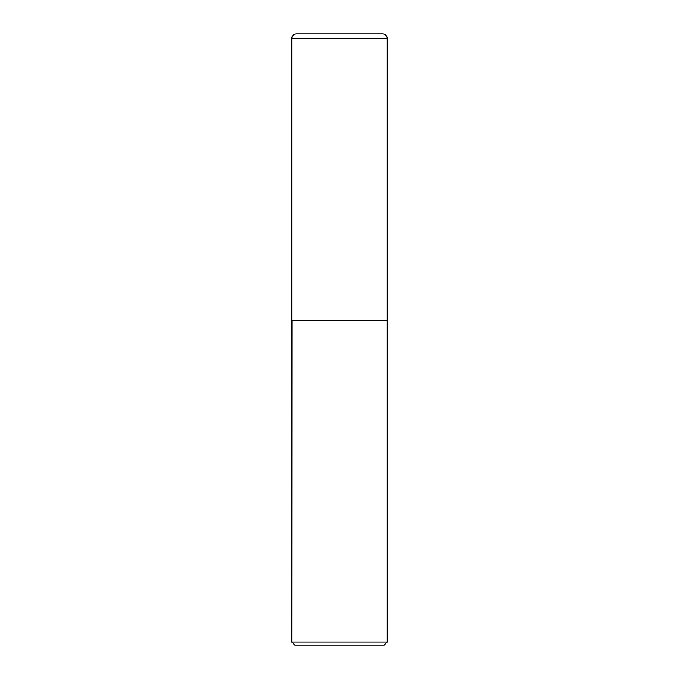 <?xml version="1.0" encoding="UTF-8"?>
<svg xmlns="http://www.w3.org/2000/svg" width="679" height="679" viewBox="0 0 679 679"><rect width="100%" height="100%" fill="white"/><g stroke="black" fill="none" stroke-linecap="round" stroke-linejoin="round"><path stroke-width="1.02" d="M291.758 38.533L291.758 320.403L387.242 320.403L387.242 38.533L291.758 38.533A4.583 4.583 0 0 1 296.341 33.95L382.659 33.95A4.583 4.583 0 0 1 387.242 38.533M291.911 320.403L291.758 641.995L387.242 641.995L387.242 320.556L291.758 320.556M387.242 641.995L384.187 645.05L294.813 645.05L291.758 641.995"/></g></svg>
